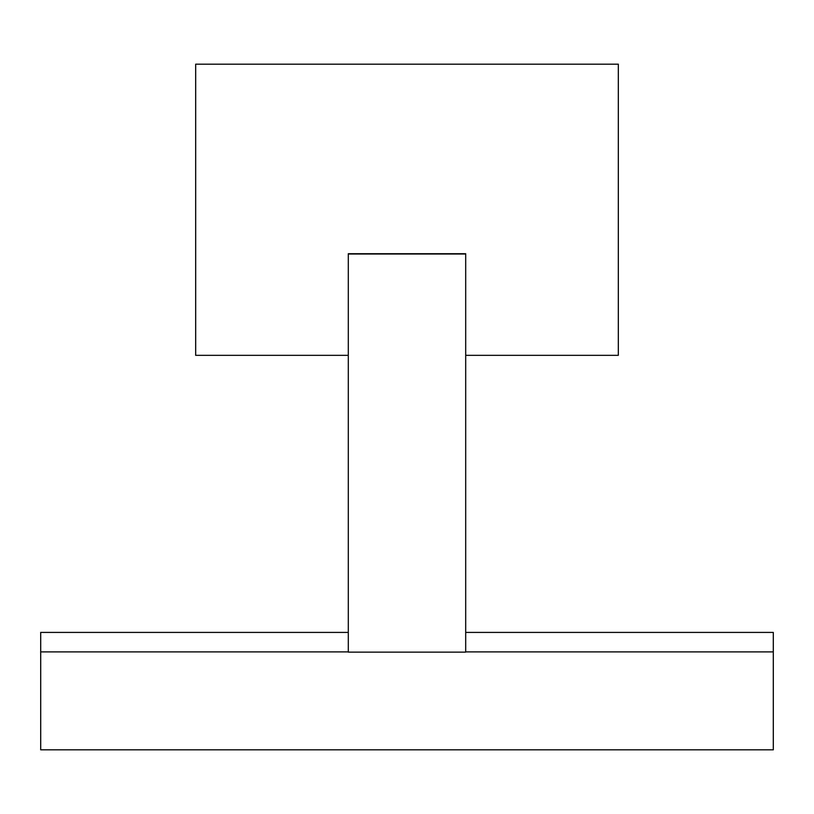 <?xml version="1.0" encoding="UTF-8"?>
<svg xmlns="http://www.w3.org/2000/svg" width="814" height="814" viewBox="0 0 814 814"><rect width="100%" height="100%" fill="white"/><g stroke="black" fill="none" stroke-linecap="round" stroke-linejoin="round"><path stroke-width="1.22" d="M348.3 632.417L40.7 632.417L40.7 749.816L773.3 749.816L773.3 651.902L465.7 651.902M773.3 651.902L773.3 632.417L465.7 632.417M465.7 652.136L348.3 652.136L348.3 253.714L465.7 253.714L465.7 652.136M348.3 355.342L195.675 355.342L195.675 64.184L618.325 64.184L618.325 355.342L465.7 355.342M348.3 651.902L40.7 651.902M465.7 254.009L348.3 254.009M465.7 253.714L348.3 253.714"/></g></svg>
